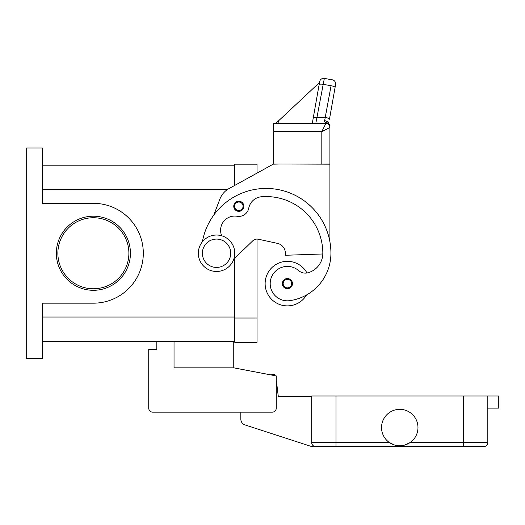 <?xml version="1.0" encoding="UTF-8"?>
<svg xmlns="http://www.w3.org/2000/svg" width="525" height="525" viewBox="0 0 525 525"><rect width="100%" height="100%" fill="white"/><g stroke="black" fill="none" stroke-linecap="round" stroke-linejoin="round"><path stroke-width="0.79" d="M487.817 408.122L498.75 408.122L498.75 395.975L311.692 395.975L311.692 442.536A4.049 4.049 0 0 0 315.742 446.585A4.049 4.049 0 0 1 311.692 442.536A4.049 4.049 0 0 0 315.742 446.585L335.987 446.585L311.692 446.585L245.037 424.928A6.07 6.07 0 0 1 240.837 419.147L240.837 412.171L152.775 412.171A4.049 4.049 0 0 1 148.726 408.122L148.726 349.414L156.824 349.414L156.824 341.316M483.768 446.585L463.523 446.585L483.768 446.585A4.049 4.049 0 0 0 487.817 442.536A4.049 4.049 0 0 1 483.768 446.585M335.987 395.975L335.987 446.585L463.523 446.585L463.523 442.536L410.123 442.536L405.057 444.983M399.755 409.336A18.218 18.218 0 0 1 417.979 427.553A18.218 18.218 0 0 1 399.755 445.771A18.218 18.218 0 0 1 381.537 427.553A18.218 18.218 0 0 1 399.755 409.336M487.817 395.975L487.817 442.536L463.523 442.536L463.523 395.975M394.452 444.983L389.386 442.536L311.692 442.536M233.756 341.316L233.756 367.835L276.268 375.933L276.268 380.887A2.021 2.021 0 0 1 276.472 381.557L278.289 396.375L311.692 396.375M335.593 84.512A4.049 4.049 0 0 0 332.305 79.82A4.049 4.049 0 0 1 335.593 84.512L335.068 87.485L335.593 84.512M328.368 118.282A4.075 1.043 10 0 0 325.48 117.482A4.075 1.043 10 0 1 328.368 118.282A4.075 1.043 10 0 1 329.47 119.234A4.075 1.043 10 0 0 328.368 118.282M329.47 119.234L335.068 87.485A4.082 1.043 10 0 0 333.966 86.533A4.049 1.03 10 0 0 331.078 85.732L324.64 120.658L324.608 121.813L325.868 122.903L325.868 123.487L321.818 131.585L329.91 127.536L329.91 126.663A4.049 3.76 180 0 0 325.868 122.903A4.049 3.065 117.7 0 1 327.744 123.073A4.049 4.049 0 0 1 329.91 126.663M316.116 121.813L324.332 78.415A4.088 4.088 -12.5 0 0 321.307 79.085A4.082 4.082 -57.5 0 0 319.64 81.703L313.274 117.83A4.049 1.03 10 0 1 317.257 117.482L325.48 117.482M332.305 79.82L324.332 78.415A4.049 4.049 0 0 0 319.64 81.703L319.121 84.669L319.64 81.703M325.868 123.487L273.23 123.487L273.23 131.585L321.818 131.585L321.818 163.977L329.91 163.977L329.91 127.536A4.049 4.049 0 0 0 325.868 123.487A4.049 4.049 0 0 1 329.91 127.536A4.049 4.049 0 0 0 325.868 123.487A4.049 4.049 0 0 1 329.91 127.536M238.816 211.345A5.06 5.06 0 0 0 243.876 206.286A5.06 5.06 0 0 0 238.816 201.226A5.06 5.06 0 0 0 233.756 206.286A5.06 5.06 0 0 0 238.816 211.345A5.06 5.06 0 0 0 243.876 206.286A5.06 5.06 0 0 0 238.816 201.226M287.398 278.558A5.06 5.06 0 0 0 282.338 283.618A5.06 5.06 0 0 0 287.398 288.678A5.06 5.06 0 0 0 292.464 283.618A5.06 5.06 0 0 0 287.398 278.558M221.727 235.784A14.168 14.168 0 0 1 237.129 216.261A10.119 10.119 0 0 0 248.752 208.202A14.168 14.168 0 0 1 261.509 196.757A56.687 56.687 0 0 1 322.829 253.253A20.245 20.245 0 0 1 308.083 272.738A10.119 10.119 0 0 1 298.692 270.631A17.207 17.207 0 0 0 270.893 278.755A17.207 17.207 0 0 0 289.846 300.648A47.887 47.887 0 0 0 330.927 253.253A64.778 64.778 0 0 0 202.387 241.789M216.543 271.471A18.218 18.218 0 0 0 234.767 253.253A18.218 18.218 0 0 0 216.543 235.029A18.218 18.218 0 0 0 198.325 253.253A18.218 18.218 0 0 0 216.543 271.471M216.543 267.422A14.168 14.168 0 0 0 230.718 253.253A14.168 14.168 0 0 0 216.543 239.078A14.168 14.168 0 0 0 202.374 253.253A14.168 14.168 0 0 0 216.543 267.422M42.446 165.191L234.767 165.191L234.767 185.397L234.767 164.174L257.033 164.174L257.033 173.112L273.23 164.174L281.328 163.977M270.526 374.837L274.332 374.423L274.463 375.585M331.078 85.732L323.105 84.328A4.049 1.03 -170 0 0 319.121 84.669L319.502 82.51L275.71 123.487M276.268 375.933L276.268 408.122A4.049 4.049 0 0 1 272.219 412.171L152.775 412.171M233.756 367.835L174.031 367.835L174.031 341.316M148.726 408.122L148.726 383.827M324.64 120.658C327.292 121.131 328.617 122.24 328.63 123.992M26.25 147.984L42.446 147.984L42.446 203.332L93.378 203.332A49.921 49.921 0 0 1 143.305 253.253A49.921 49.921 0 0 1 93.378 303.174L42.446 303.174L42.446 358.523L26.25 358.523L26.25 147.984M42.446 341.316L234.767 341.316L234.767 258.182L234.767 342.326L257.033 342.326L257.033 239.078M93.378 217.744A35.51 35.51 0 0 0 57.868 253.253A35.51 35.51 0 0 0 93.378 288.763A35.51 35.51 0 0 0 128.888 253.253A35.51 35.51 0 0 0 93.378 217.744M93.378 216.202A37.045 37.045 0 0 0 56.333 253.253A37.045 37.045 0 0 0 93.378 290.299A37.045 37.045 0 0 0 130.43 253.253A37.045 37.045 0 0 0 93.378 216.202M306.967 272.98A22.267 22.267 0 0 0 265.132 283.618A22.267 22.267 0 0 0 306.561 294.958A47.887 47.887 0 0 0 330.927 253.253M322.816 253.969L285.377 255.275L285.377 253.253A10.119 10.119 0 0 0 277.403 243.357L258.32 239.216A6.07 6.07 0 0 0 252.82 240.778L233.796 259.12M273.23 131.585L273.23 163.977L329.91 164.174L329.91 241.848M213.767 215.132L219.903 199.06A20.245 20.245 0 0 1 229.038 188.56L273.23 164.174M277.403 243.357A10.119 10.119 0 0 1 285.377 253.253M315.669 123.487L312.277 123.487L313.274 117.83L312.277 123.487M278.467 120.77L277.994 123.487M238.816 202.033A4.253 4.253 0 0 1 243.068 206.286A4.253 4.253 0 0 1 238.816 210.538A4.253 4.253 0 0 1 234.563 206.286A4.253 4.253 0 0 1 238.816 202.033M287.398 287.871A4.253 4.253 0 0 1 283.152 283.618A4.253 4.253 0 0 1 287.398 279.366A4.253 4.253 0 0 1 291.651 283.618A4.253 4.253 0 0 1 287.398 287.871M42.446 189.486L227.522 189.486M42.446 317.021L234.767 317.021M257.033 318.032L234.767 318.032M324.332 78.415L322.225 78.612"/></g></svg>
